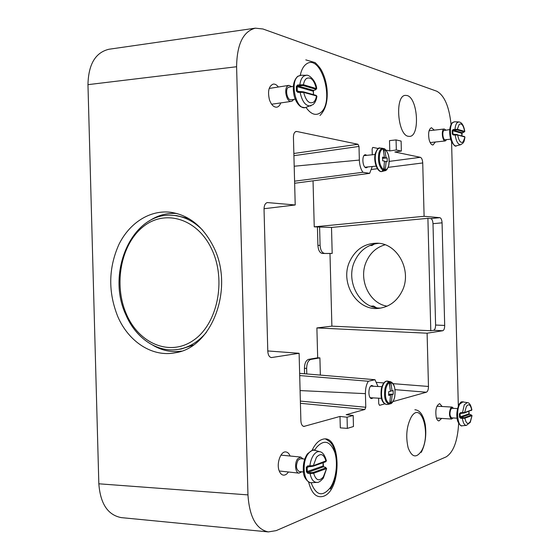 <?xml version="1.0" encoding="UTF-8"?>
<svg xmlns="http://www.w3.org/2000/svg" width="560" height="560" viewBox="0 0 560 560"><rect width="100%" height="100%" fill="white"/><g stroke="black" fill="none" stroke-linecap="round" stroke-linejoin="round"><path stroke-width="0.84" d="M109.27 49.21L108.913 49.259C95.41 52.528 88.431 64.323 87.962 84.658L98.833 483.798C100.359 503.769 107.842 515.039 121.275 517.615L121.632 517.65M458.647 423.374C457.632 441.056 453.453 452.235 446.117 456.904L276.199 530.621L268.345 531.916C256.242 529.347 249.452 517.006 247.961 494.893L98.833 483.798M458.318 405.811L451.584 142.002M451.031 124.362C449.176 106.519 444.416 95.473 436.765 91.217L262.955 28.987L255.339 28.168C243.187 31.374 236.936 44.233 236.6 66.738L247.961 494.893M117.845 316.715C128.681 341.88 152.453 357.483 175.462 352.73C212.177 347.662 234.668 287.714 213.402 246.589C203.07 226.443 188.804 214.998 170.597 212.261C149.814 209.762 129.521 222.922 118.944 244.398C108.388 268.072 108.024 292.173 117.845 316.715M294.644 183.253L369.649 173.355L362.894 172.277C360.752 169.211 359.576 165.144 359.352 160.069L359.002 146.426L357.987 144.277L296.856 131.495L295.428 131.747M362.894 172.277L294.588 181.181M369.649 173.355L372.267 166.516M372.274 154.777L372.127 149.128L372.687 147.462M313.04 180.831L314.244 226.842L424.102 216.293L422.73 162.953C422.52 159.796 421.722 157.92 420.343 157.318L394.856 151.991L401.366 151.067L396.326 149.989L389.774 150.927L386.148 150.171M378.343 148.54L372.995 147.42M389.774 150.927L389.508 140.63L396.067 139.909L396.326 149.989M396.067 139.909L401.107 141.085L401.366 151.067M306.789 373.947L306.642 368.403C306.789 363.356 308.189 360.36 310.849 359.415L319.907 357.868L317.674 357.812L316.89 327.929L427.105 333.2L428.47 386.456C428.414 389.606 427.721 391.531 426.377 392.224L395.052 389.655M319.907 357.868L320.355 375.095M378.581 398.188L378.721 403.676L379.512 405.335L384.58 403.942M392.973 401.59L426.377 392.224M377.979 386.477L374.997 379.715L299.635 373.345M374.997 379.715L368.319 381.248L299.691 375.564M368.319 381.248C366.338 384.447 365.372 388.584 365.421 393.652L365.771 407.26L364.875 409.472L300.419 403.305M267.785 350.945L299.11 353.283L300.881 420.833C301.098 424.13 302.085 425.992 303.849 426.433L339.997 416.444L347.053 417.214L353.185 415.464L346.178 414.708L364.875 409.472M353.185 415.464L353.472 426.517L347.347 428.386L347.053 417.214M339.997 416.444L340.298 427.854L347.347 428.386M264.033 208.726L295.211 204.974L293.433 137.291C293.475 133.945 294.385 132.006 296.149 131.474L296.856 131.495M408.24 136.297L409.675 136.395C420.161 136.185 417.893 98.182 407.19 95.55L405.321 95.368C394.702 95.634 397.558 134.897 408.24 136.297M442.169 406.511L439.67 403.648C436.275 405.321 435.141 409.934 436.254 417.48C436.891 419.65 437.787 420.812 438.921 420.945L441.665 418.397M290.094 456.015C289.086 453.53 287.686 452.172 285.887 451.934C280.728 450.961 276.192 463.666 279.223 470.925C280.224 473.473 281.624 474.873 283.43 475.132C285.243 475.272 286.902 474.222 288.414 471.982M278.341 87.017C276.724 84.847 275.009 83.874 273.196 84.098C268.786 86.072 267.526 91.273 269.43 99.708C271.243 104.804 273.679 107.296 276.731 107.191C278.523 106.869 279.86 105.448 280.756 102.914M434.308 130.13L431.445 127.715C428.785 129.108 428.015 133.091 429.135 139.664C430.094 143.185 431.389 144.963 433.013 144.984L435.379 142.002M366.919 155.33L365.372 154.707C361.571 154.742 362.348 167.524 366.163 167.818L367.969 166.922M373.681 386.274L371.805 385.469C368.039 386.015 367.892 398.727 371.665 398.58L373.177 397.887M380.933 308.049C360.038 309.064 344.96 281.288 354.767 261.009C359.884 250.285 367.892 244.391 378.791 243.327M314.244 226.842L331.506 227.444L332.185 253.435L329.987 253.519L331.884 326.151L430.787 330.729L427.903 218.323L430.759 218.561C432.054 218.974 432.796 220.675 432.999 223.685L435.596 325.038C435.547 328.048 434.889 329.798 433.622 330.295L430.787 330.729M331.506 227.444L427.903 218.323M402.122 291.088C397.061 301.077 389.48 306.81 379.372 308.28C357.014 311.731 339.248 282.534 349.909 261.03C355.754 249.235 364.819 243.292 377.111 243.201C397.593 243.166 412.433 270.956 402.122 291.088M332.185 253.435L322.329 253.456C319.774 252.952 318.297 250.271 317.912 245.413L317.429 227.01M319.599 226.8L320.082 245.315C320.474 250.18 321.944 252.868 324.499 253.365M329.987 253.519L322.329 253.456M304.57 373.758L304.43 368.319C304.577 363.279 305.977 360.29 308.644 359.345L317.674 357.812M316.89 327.929L331.884 326.151M424.102 216.293L439.852 217.679L430.759 218.561M427.105 333.2L442.743 330.743C443.996 330.246 444.647 328.482 444.689 325.451L442.064 222.831C441.868 219.807 441.126 218.092 439.852 217.679M299.11 353.283L271.418 357.574C269.276 357.133 268.072 355.04 267.792 351.295L264.033 209.111C264.124 205.303 265.237 203.126 267.372 202.573L295.211 204.974M304.759 459.081L300.552 458.661L298.102 460.089C295.624 465.549 296.002 469.364 299.222 471.534L303.436 471.989M303.093 458.913L300.699 457.058L297.647 458.829C294.287 463.008 295.274 473.081 299.04 473.144L301.77 471.807M307.79 473.305L306.411 471.828L306.299 467.369L307.174 467.383L307.286 471.653L308.091 472.318L307.79 473.305L310.1 473.641L313.656 473.256L313.096 472.5L325.654 467.95L325.549 467.348M325.654 467.95L326.214 468.685L313.656 473.256C315.896 480.48 319.123 481.698 323.33 476.91L326.627 468.391M306.299 467.369L307.601 465.941L313.46 465.619L326.403 460.726M309.253 466.662L307.174 467.383L307.86 466.676M323.099 465.934L323.673 466.872M325.276 467.264L323.421 466.809L308.091 472.318L310.401 472.64L310.1 473.641C311.262 479.283 313.474 482.209 316.743 482.419L317.142 482.391M323.064 462.714L323.099 465.997L306.411 471.828M310.142 466.634L307.888 466.676L307.601 465.941M307.79 466.69L313.152 466.207L310.184 466.648L309.897 465.892C310.429 461.44 311.682 457.793 313.663 454.951C315.595 452.347 317.639 451.255 319.788 451.675C322.644 452.151 324.856 455.217 326.431 460.866L325.493 461.832M313.152 466.207L316.442 457.317C320.705 452.725 323.897 454.02 326.018 461.209L325.71 461.783L313.152 466.207M388.654 394.884L390.544 395.066L389.76 403.571C386.057 401.975 384.741 397.11 385.819 388.983C386.547 385.826 387.681 383.747 389.221 382.739L389.347 383.579M390.544 395.066L388.759 395.423L388.661 391.72L390.446 391.349L389.368 383.579M388.584 394.212L393.253 394.226L393.155 390.558L392.049 390.929L390.936 383.194L389.284 383.145L389.704 383.145L389.767 386.351M388.591 394.338L392.14 394.639L393.253 394.226M392.14 394.639L391.426 402.29L389.907 402.22M389.76 403.571L388.395 404.299M390.397 390.922L392.049 390.929M391.426 402.29L391.111 403.62L389.634 403.942M387.8 381.815L388.619 381.409L388.633 382.039L387.814 381.822M389.662 381.542L390.824 382.347L390.95 383.194L389.704 383.145L389.662 381.542L388.619 381.409L389.221 382.739M385.112 170.674L382.249 170.884L383.719 169.757L384.496 161.077L382.69 160.825L382.592 157.108L384.398 157.353L383.18 148.876L382.179 148.239M384.468 161.469L387.24 161.679L387.149 157.997L386.022 157.668L384.909 150.038L383.39 150.185M386.113 161.385L385.406 169.176L383.761 169.309M382.529 157.626L384.398 157.353M382.487 158.137L386.022 157.668M382.487 158.256L387.149 157.997M384.762 170.758L385.42 169.183L383.761 169.316M384.909 150.038L384.804 149.212C388.486 152.558 389.788 157.92 388.71 165.319C388.003 168.091 386.883 169.659 385.336 170.03M382.298 171.388L384.895 170.73C386.344 170.73 387.632 168.973 388.745 165.452C389.97 158.067 388.563 152.495 384.517 148.722L382.998 148.47M384.51 148.722L384.804 149.212M449.722 129.591L443.723 130.543C441.854 132.258 443.135 140.238 445.193 139.755L450.569 139.181M445.788 130.032L444.227 129.003L443.457 129.43C441.119 131.572 442.722 141.554 445.298 140.952L446.642 139.601M453.46 134.421L455.287 134.393L453.271 134.386L453.32 135.002L457.667 135.009L457.38 134.568L455.287 134.393L455.154 134.988C456.225 141.463 458.066 144.697 460.67 144.711L460.81 144.669M454.517 121.786L452.676 122.626C447.937 126.98 451.388 147.644 456.484 145.789L460.67 144.711L462.959 143.157C463.75 141.379 463.855 143.409 464.947 137.102L464.492 136.542L464.779 136.976L457.667 135.009C458.962 141.267 460.796 143.535 463.169 141.813L464.94 137.172M453.32 135.002L452.263 133.98L452.179 130.655L453.18 129.507L457.527 129.311L464.8 131.453M452.179 130.655L453.369 130.207L453.18 129.507M463.617 132.335L462.056 132.685L453.369 130.207L457.093 129.878L459.172 124.46C461.573 122.864 463.393 125.167 464.632 131.369L461.762 133.28L452.795 130.739L452.879 133.917L452.263 133.98M453.369 134.414L452.879 133.917L454.643 134.407M455.287 134.393L464.324 136.514M455.189 129.92L455.007 129.213C455.287 126.161 455.98 124.005 457.086 122.738L458.689 121.933C461.706 122.143 463.743 125.307 464.793 131.411L463.729 132.314M461.895 135.821L462.161 132.657M293.328 86.331L288.302 87.339C284.802 89.474 287.329 100.702 291.074 99.792L295.239 99.183M291.697 86.583L288.897 85.372L287.84 85.82C283.458 88.48 286.615 102.536 291.298 101.388L292.439 100.905L293.615 99.421M300.307 91.56L298.046 91.623L297.794 92.386L303.674 92.4L303.324 91.819L300.349 91.546L300.097 92.323C302.183 101.745 305.697 106.267 310.639 105.903L311.024 105.777M301.238 75.243L298.291 76.153C289.282 81.62 296.324 111.076 305.627 107.485L313.068 104.58C315.161 102.676 316.435 99.897 316.897 96.243L316.113 95.368L316.463 95.942L303.674 92.4C305.949 100.961 309.232 104.23 313.523 102.207C315.014 100.989 315.994 98.896 316.463 95.942L316.876 96.383M297.794 92.386L296.415 91.021L296.303 86.548L297.598 84.994L303.471 84.735L316.694 88.69M296.303 86.548L297.178 86.674L297.948 85.96L297.598 84.994M315.399 89.873L313.572 90.412L297.948 85.96L302.946 85.512L303.471 84.735C303.968 81.718 304.983 79.625 306.516 78.456C310.856 76.657 314.111 79.989 316.267 88.438L315.399 89.873L313.572 90.412L313.299 91.287M298.025 91.63L297.29 90.951L296.415 91.021M297.962 91.623L303.324 91.819L316.113 95.368L303.415 91.868M300.244 85.533L299.894 84.546C300.44 80.486 301.714 77.686 303.73 76.146L306.173 75.285C308.924 74.186 316.113 80.885 316.68 88.585L315.658 89.789M313.53 94.654L313.39 91.245L313.81 90.342M457.471 408.604L452.074 408.282L450.849 409.213C449.456 413.357 449.736 416.241 451.675 417.858L457.079 418.208M453.523 408.366L452.116 407.085L450.583 408.254C448.847 413.427 449.197 417.032 451.619 419.055L453.124 417.949M460.544 418.215L459.487 417.13L459.403 413.812L460.019 413.84L460.544 418.215L462.385 418.425L464.891 418.187L464.429 417.641L471.415 415.107L470.925 414.736M471.415 415.107L471.87 415.646L464.891 418.187C466.165 423.71 467.964 424.837 470.295 421.575L472.031 415.541M459.403 413.812L460.404 412.734L464.744 412.503L471.884 409.836M461.643 413.266L460.019 413.84L460.404 412.734M468.909 413.854L469.343 414.456M470.813 414.715L469.238 414.442L460.698 417.508L462.532 417.704L462.385 418.425C463.099 422.947 464.436 425.278 466.382 425.418L470.281 422.317L472.031 415.583L470.862 414.708L469.287 414.435L468.916 411.39M468.881 411.404L468.909 413.861L459.487 417.13M462.399 413.245L464.492 412.951L460.572 413.308L462.399 413.245L464.275 404.782L467.278 402.605C469.371 402.619 470.904 405.055 471.891 409.906L471.296 410.536M464.492 412.951L466.361 406.532C468.72 403.382 470.505 404.558 471.73 410.053L464.492 412.951M178.528 349.349L181.23 349.006L193.284 345.065M189.049 218.736L176.638 215.607L174.293 215.474M369.754 245.511L371.924 245.511L374.535 243.922M376.355 307.692L373.492 306.012L371 306.18M236.6 66.738L87.962 84.658M357.987 144.277L293.86 153.489M359.002 146.426L293.916 155.687M359.352 160.069L294.196 166.229M420.343 157.318L389.228 161.392M422.73 162.953L388.143 167.356M377.412 168.721L371.644 169.456M428.47 386.456L393.106 383.67M383.775 382.935L376.754 382.382M365.421 393.652L300.09 390.579M365.771 407.26L300.363 401.093M304.598 426.37L303.086 426.174M308.588 481.95C311.598 493.633 316.631 498.379 323.687 496.202C342.475 489.608 340.984 432.495 322.203 439.439C318.297 440.741 314.916 444.388 312.039 450.38M320.082 245.315L317.912 245.413M310.849 359.415L308.644 359.345M306.642 368.403L304.43 368.319M442.064 222.831L432.999 223.685M442.743 330.743L433.622 330.295M444.689 325.451L435.596 325.038M267.82 202.573L266.896 202.678M271.908 357.553L270.886 357.476M315.049 450.415L314.713 450.324C312.431 449.876 310.261 451.024 308.203 453.768C301.28 462.434 303.709 483.602 311.472 482.706L311.815 482.685M320.173 451.78L314.713 450.324C314.321 449.071 311.878 450.268 307.391 453.915M310.401 472.64L313.096 472.5M390.236 403.823L390.117 400.001M386.806 404.474L386.624 404.495C382.284 403.13 380.709 397.768 381.906 388.395C383.159 383.411 385.056 380.975 387.597 381.108L387.779 381.143M389.2 404.208C385.217 402.584 383.796 397.418 384.944 388.703C385.735 385.301 386.96 383.075 388.626 382.032M390.208 381.654L387.597 381.108C385.014 380.716 382.942 383.18 381.381 388.486M390.824 382.347C394.464 384.062 395.752 388.892 394.695 396.837C393.995 399.959 392.882 402.052 391.363 403.123M384.216 170.891L384.076 166.117M383.194 171.087L383.173 170.478M383.642 148.568L383.719 152.432M375.291 153.552C373.107 161.595 377.692 173.138 382.123 171.437C377.853 172.83 373.674 160.951 375.816 153.244C376.726 149.891 378.133 148.176 380.044 148.092L380.233 148.106M383.159 170.485C379.12 167.076 377.685 161.315 378.854 153.209C379.652 150.192 380.898 148.54 382.585 148.26M383.719 169.757C379.96 166.495 378.637 161.084 379.729 153.524C380.471 150.724 381.619 149.17 383.18 148.876M451.934 122.99C449.295 127.204 448.952 132.965 450.905 140.273C453.523 145.208 455.385 147.049 456.484 145.789L456.617 145.761M458.836 121.933L454.384 121.779L452.095 122.815M457.093 129.878L464.205 131.922M461.853 135.807L461.762 133.273M297.64 76.398C293.461 80.444 292.313 86.954 294.182 95.928C295.456 100.457 297.367 103.831 299.922 106.036C301.112 107.464 306.11 107.828 305.627 107.485L305.963 107.38C310.891 114.317 315.742 116.081 320.502 112.679C335.202 102.382 321.16 52.745 306.25 64.092C303.408 66.171 301.406 69.902 300.251 75.292C301.406 69.902 303.408 66.171 306.25 64.092C321.16 52.745 335.202 102.382 320.502 112.679C315.742 116.081 310.891 114.317 305.956 107.38M306.579 75.292L300.888 75.236L297.815 76.272M302.946 85.512L315.749 89.201M299.551 91.574L297.29 90.951L297.178 86.674L313.292 91.231L313.425 94.626M463.183 401.751L459.851 404.012C455.917 410.221 457.625 426.58 462.098 425.775L462.231 425.761M467.425 402.633L461.846 401.772C461.146 402.395 462.056 400.652 459.088 404.229M462.532 417.704L464.429 417.641M176.057 349.671L178.283 349.377C188.923 347.585 198.282 341.929 206.353 332.402M202.776 230.321C194.089 221.424 184.387 216.461 173.677 215.432C132.993 210.616 105.644 271.768 125.769 314.566M126.294 313.873C138.733 343.476 169.659 356.923 193.431 340.326C217.413 324.198 226.597 280.406 211.813 249.403C197.372 218.148 164.521 208.831 142.758 227.045C120.771 244.832 113.526 284.487 126.294 313.873M152.901 345.247C161.959 350.609 171.493 352.562 181.489 351.106M176.918 213.514C166.852 212.723 157.479 215.299 148.799 221.249M387.079 306.18C368.949 303.324 358.029 278.88 366.555 261.128C370.517 252.637 376.684 247.191 385.056 244.797M411.243 417.046C406.595 426.139 405.559 436.394 408.142 447.797C411.803 457.254 416.178 458.416 421.267 451.297C431.459 435.253 421.477 399.903 411.243 417.046M311.094 482.699C316.078 495.558 322.483 497.21 330.309 487.662C336.287 478.814 338.212 462.266 334.586 451.759C329.854 440.699 323.757 439.327 316.302 447.629L314.622 450.303M255.234 28.182L108.913 49.259M268.24 531.909L121.275 517.615M323.169 462.679L323.547 466.809L325.402 467.264L326.613 468.503L323.351 478.065C320.698 481.264 318.493 482.72 316.743 482.419L311.472 482.706C309.064 483.217 303.562 478.408 303.485 472.339C302.736 465.262 303.989 459.186 307.258 454.097M280.945 455.112L300.699 457.058M279.244 470.981L299.04 473.144M381.878 386.666L370.734 386.134M388.297 404.327L386.624 404.495C381.976 403.431 380.226 398.111 381.374 388.535M381.381 398.342L370.223 397.726M390.397 381.675C394.247 383.11 395.689 388.185 394.723 396.907C393.988 400.218 392.784 402.451 391.118 403.62M375.088 154.49L363.965 155.631M375.312 153.461C377.013 149.093 378.595 147.301 380.044 148.092L381.696 148.183M376.131 166.145L365.022 167.202M429.086 130.725L444.227 129.003M430.164 142.562L445.298 140.952M269.192 88.445L288.897 85.372M271.628 104.237L291.298 101.388M466.382 425.418L462.098 425.775C461.202 426.468 459.802 425.11 457.898 421.701C456.113 416.864 456.484 411.089 458.997 404.383M436.947 406.203L452.116 407.085M436.429 418.054L451.619 419.055M181.23 349.006L178.283 349.377C157.024 352.968 135.618 338.016 125.811 314.671M176.638 215.607L173.677 215.432M319.963 115.507C325.787 109.557 328.118 100.506 326.949 88.34C326.137 81.739 324.352 75.817 321.594 70.56C320.502 68.411 318.353 65.765 315.154 62.615L305.795 59.871L315.154 62.615C318.353 65.765 320.502 68.411 321.594 70.56C324.352 75.817 326.137 81.739 326.949 88.34C328.118 100.506 325.787 109.557 319.963 115.507M421.253 452.368C425.306 444.332 426.636 435.036 425.243 424.466C423.339 415.016 419.888 410.116 414.876 409.752M330.33 489.048C335.594 480.186 337.68 469.889 336.581 458.171C333.767 444.01 330.841 442.001 325.78 439.152"/></g></svg>
